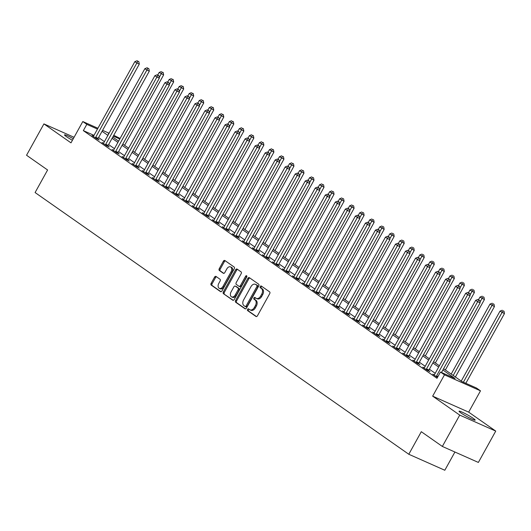 <?xml version="1.0" encoding="UTF-8"?>
<svg xmlns="http://www.w3.org/2000/svg" width="531" height="531" viewBox="0 0 531 531"><rect width="100%" height="100%" fill="white"/><g stroke="black" fill="none" stroke-linecap="round" stroke-linejoin="round"><path stroke-width="0.8" d="M247.539 309.361A0.989 0.664 -66.1 0 0 247.612 310.608L255.975 316.469A1.414 0.949 -66.1 0 0 256.088 316.529A1.414 0.949 -66.1 0 0 257.449 315.786L269.721 293.643A1.414 0.949 -66.1 0 0 269.615 291.858L261.252 286.003A0.989 0.664 -66.1 0 0 260.296 287.722L261.385 288.479A4.52 3.047 -66.1 0 1 261.717 294.181L260.694 296.032A4.52 3.047 -66.1 0 1 256.34 298.402A4.52 3.047 -66.1 0 1 255.995 298.203L254.913 297.446A0.989 0.664 -66.1 0 0 253.957 299.165L255.039 299.922A4.52 3.047 -66.1 0 1 255.378 305.624L254.349 307.476A4.52 3.047 -66.1 0 1 249.995 309.845A4.52 3.047 -66.1 0 1 249.65 309.646L248.568 308.889A0.989 0.664 -66.1 0 0 247.539 309.361M249.105 309.261A0.989 0.664 -66.1 0 0 248.588 311.04L256.486 316.576M261.79 286.375A0.989 0.664 -66.1 0 0 261.272 288.154L262.354 288.917L261.385 288.479M255.451 297.818A0.989 0.664 -66.1 0 0 254.933 299.597L256.015 300.36L255.039 299.922M73.278 138.724A9.213 0.889 29 0 0 64.497 134.874A9.213 0.889 29 0 0 66.329 136.573A9.213 0.889 29 0 0 72.415 140.277M460.875 412.892A9.213 0.889 29 0 0 469.63 418.003A9.213 0.889 29 0 0 475.165 420.127A9.213 0.889 29 0 0 473.34 418.421A9.213 0.889 29 0 0 464.585 413.31A9.213 0.889 29 0 0 459.049 411.186A9.213 0.889 29 0 0 460.875 412.892M216.037 276.452A1.414 0.949 -66.1 0 0 215.925 276.392A1.414 0.949 -66.1 0 0 214.564 277.136L211.119 283.348A1.414 0.949 -66.1 0 0 211.225 285.127L220.518 291.632A1.414 0.949 -66.1 0 0 220.624 291.692A1.414 0.949 -66.1 0 0 221.985 290.955L234.264 268.805A1.414 0.949 -66.1 0 0 234.158 267.027L224.865 260.522A1.414 0.949 -66.1 0 0 224.759 260.455A1.414 0.949 -66.1 0 0 223.398 261.199L219.237 268.706A1.414 0.949 -66.1 0 0 219.343 270.485L223.319 273.273A1.414 0.949 -66.1 0 0 223.425 273.332A1.414 0.949 -66.1 0 0 224.786 272.589L226.85 268.865A3.783 2.542 -66.1 0 1 230.494 266.887A3.783 2.542 -66.1 0 1 231.065 271.819L222.98 286.401A3.783 2.542 -66.1 0 1 219.343 288.379A3.783 2.542 -66.1 0 1 218.772 283.448L220.113 281.018A1.414 0.949 -66.1 0 0 220.013 279.24L216.037 276.452M93.987 135.352L83.334 130.626L86.812 124.36L82.796 121.546L97.923 128.263M442.35 446.445L459.727 415.103L495.742 431.092L478.371 462.435L442.35 446.445L421.302 431.703L408.797 454.264L35.092 192.547L47.598 169.986L26.55 155.244L43.92 123.902L70.988 142.859L82.796 121.546M495.742 431.092L468.674 412.136L432.659 396.153L459.727 415.103M432.659 396.153L444.474 374.84L440.458 372.032L455.06 378.51L442.881 369.981M83.334 130.626L436.986 378.298L440.458 372.032M235.605 300.493A1.414 0.949 -66.1 0 0 235.711 302.272L244.997 308.776A1.414 0.949 -66.1 0 0 245.103 308.836A1.414 0.949 -66.1 0 0 246.464 308.099L258.743 285.95A1.414 0.949 -66.1 0 0 258.637 284.171L249.351 277.667A1.414 0.949 -66.1 0 0 249.238 277.6A1.414 0.949 -66.1 0 0 247.877 278.344L235.605 300.493L236.574 300.924A1.414 0.949 -66.1 0 0 236.68 302.703L245.508 308.883M232.757 300.207L223.465 293.703A1.414 0.949 -66.1 0 1 223.365 291.917L235.638 269.768A1.414 0.949 -66.1 0 1 236.999 269.031A1.414 0.949 -66.1 0 1 237.111 269.091L241.081 271.879A1.414 0.949 -66.1 0 1 241.187 273.657L236.209 282.638A1.414 0.949 -66.1 0 0 236.315 284.424L238.95 286.269A1.414 0.949 -66.1 0 0 239.063 286.328A1.414 0.949 -66.1 0 0 240.424 285.592L245.607 276.239A0.989 0.664 -66.1 0 1 246.709 277.009L234.224 299.524A1.414 0.949 -66.1 0 1 232.863 300.267A1.414 0.949 -66.1 0 1 232.757 300.207L232.983 300.307M74.074 137.29L43.92 123.902M435.214 373.313L429.38 369.224M425.192 366.29L419.357 362.208M415.169 359.275L409.328 355.186M405.14 352.252L399.305 348.163M395.117 345.23L389.283 341.148M385.094 338.214L379.26 334.125M375.072 331.191L369.237 327.103M365.043 324.169L359.208 320.087M355.02 317.153L349.186 313.064M344.997 310.131L339.163 306.042M334.975 303.108L329.14 299.026M324.945 296.092L319.111 292.004M314.923 289.07L309.088 284.981M304.9 282.047L299.066 277.965M294.878 275.031L289.043 270.943M284.855 268.009L279.014 263.92M274.826 260.986L268.991 256.904M264.803 253.971L258.969 249.882M254.78 246.948L248.946 242.859M244.758 239.926L238.923 235.844M234.729 232.91L228.894 228.821M224.706 225.887L218.872 221.799M214.683 218.865L208.849 214.783M204.661 211.849L198.826 207.76M194.631 204.827L188.797 200.738M184.609 197.804L178.774 193.722M174.586 190.788L168.752 186.7M164.564 183.766L158.729 179.677M154.541 176.743L148.7 172.661M144.512 169.728L138.677 165.639M134.489 162.705L128.655 158.616M124.466 155.683L118.632 151.6M114.444 148.667L108.609 144.578M104.415 141.644L98.58 137.556M434.318 374.853L432.792 374.176L437.458 377.448M424.296 367.83L422.762 367.153L427.574 370.525L430.01 371.607L428.703 370.691M414.273 360.815L412.74 360.131L417.552 363.503L419.988 364.585L418.68 363.669M404.244 353.792L402.717 353.115L407.529 356.48L409.965 357.562L408.658 356.653M394.221 346.77L392.694 346.093L397.507 349.464L399.936 350.546L398.635 349.63M384.198 339.754L382.672 339.07L387.477 342.442L389.913 343.524L388.612 342.608M374.176 332.731L372.643 332.054L377.455 335.419L379.891 336.501L378.583 335.592M364.147 325.709L362.62 325.032L367.432 328.404L369.868 329.485L368.56 328.57M354.124 318.693L352.597 318.009L357.409 321.381L359.839 322.463L358.538 321.547M344.101 311.67L342.575 310.993L347.387 314.359L349.816 315.441L348.515 314.531M334.079 304.648L332.545 303.971L337.358 307.343L339.794 308.425L338.486 307.509M324.056 297.632L322.523 296.948L327.335 300.32L329.771 301.402L328.463 300.486M314.027 290.61L312.5 289.933L317.312 293.298L319.742 294.38L318.441 293.47M304.004 283.587L302.478 282.91L307.29 286.282L309.719 287.364L308.418 286.448M293.982 276.571L292.448 275.888L297.26 279.26L299.696 280.341L298.389 279.425M283.959 269.549L282.426 268.872L287.238 272.237L289.674 273.319L288.366 272.41M273.93 262.526L272.403 261.849L277.215 265.221L279.651 266.303L278.344 265.387M263.907 255.511L262.38 254.827L267.193 258.199L269.622 259.281L268.321 258.365M253.884 248.488L252.358 247.811L257.163 251.176L259.599 252.258L258.298 251.349M243.862 241.466L242.328 240.789L247.141 244.16L249.577 245.242L248.269 244.326M233.832 234.45L232.306 233.766L237.118 237.138L239.554 238.22L238.246 237.304M223.81 227.427L222.283 226.75L227.095 230.115L229.525 231.197L228.224 230.288M213.787 220.405L212.261 219.728L217.066 223.1L219.502 224.182L218.201 223.266M203.765 213.389L202.231 212.705L207.044 216.077L209.48 217.159L208.172 216.243M193.735 206.367L192.209 205.689L197.021 209.055L199.457 210.137L198.149 209.227M183.713 199.344L182.186 198.667L186.998 202.039L189.428 203.121L188.127 202.205M173.69 192.328L172.163 191.645L176.976 195.016L179.405 196.098L178.104 195.182M163.667 185.306L162.134 184.629L166.946 187.994L169.382 189.076L168.075 188.166M153.645 178.283L152.112 177.606L156.924 180.978L159.36 182.06L158.052 181.144M143.616 171.267L142.089 170.584L146.901 173.956L149.337 175.038L148.03 174.122M133.593 164.245L132.066 163.568L136.879 166.933L139.308 168.015L138.007 167.106M123.57 157.222L122.037 156.545L126.849 159.917L129.285 160.999L127.984 160.083M113.548 150.207L112.014 149.523L116.827 152.895L119.263 153.977L117.955 153.061M103.518 143.184L101.992 142.507L106.804 145.872L109.24 146.954L107.932 146.045M93.496 136.162L91.969 135.485L96.781 138.856L99.211 139.938L97.91 139.022M408.797 454.264L444.812 470.254L454.921 452.02M113.753 135.292L120.106 138.445M443.577 368.72L461.877 381.537L476.48 388.022L480.489 390.829L444.474 374.84M468.674 412.136L480.489 390.829M102.589 130.334L109.087 133.221M97.465 129.086L86.812 124.36M438.686 367.047L432.851 362.958M428.663 360.025L422.829 355.943M418.64 353.009L412.806 348.92M408.618 345.986L402.783 341.898M398.595 338.964L392.754 334.882M388.566 331.948L382.732 327.859M378.543 324.926L372.709 320.837M368.521 317.903L362.686 313.821M358.498 310.887L352.664 306.799M348.469 303.865L342.634 299.776M338.446 296.842L332.612 292.76M328.423 289.826L322.589 285.738M318.401 282.804L312.567 278.715M308.372 275.781L302.537 271.699M298.349 268.766L292.515 264.677M288.326 261.743L282.492 257.654M278.304 254.721L272.469 250.639M268.281 247.705L262.44 243.616M258.252 240.682L252.417 236.594M248.229 233.66L242.395 229.578M238.207 226.644L232.372 222.555M228.184 219.622L222.35 215.533M218.155 212.599L212.32 208.517M208.132 205.583L202.298 201.495M198.109 198.561L192.275 194.472M188.087 191.538L182.252 187.456M178.058 184.522L172.223 180.434M168.035 177.5L162.201 173.411M158.012 170.478L152.178 166.395M147.99 163.462L142.155 159.373M137.967 156.439L132.126 152.351M127.938 149.417L122.103 145.335M117.915 142.401L112.081 138.312M107.893 135.378L102.058 131.29M108.629 134.044L108.224 133.865L108.589 134.117M112.778 137.051L118.612 141.14M122.8 144.074L128.635 148.162M132.83 151.096L138.664 155.178M142.852 158.112L148.687 162.201M152.875 165.134L158.709 169.223M162.898 172.157L168.732 176.239M172.92 179.173L178.761 183.261M182.949 186.195L188.784 190.284M192.972 193.218L198.806 197.3M202.995 200.233L208.829 204.322M213.017 207.256L218.852 211.345M223.047 214.278L228.881 218.36M233.069 221.294L238.904 225.383M243.092 228.317L248.926 232.405M253.114 235.339L258.949 239.421M263.144 242.355L268.978 246.444M273.166 249.378L279.001 253.466M283.189 256.4L289.023 260.482M293.212 263.416L299.046 267.505M303.234 270.438L309.075 274.527M313.263 277.461L319.098 281.543M323.286 284.477L329.12 288.565M333.309 291.499L339.143 295.588M343.331 298.522L349.166 302.604M353.361 305.537L359.195 309.626M363.383 312.56L369.218 316.649M373.406 319.582L379.24 323.664M383.428 326.598L389.263 330.687M393.458 333.621L399.292 337.709M403.48 340.643L409.315 344.725M413.503 347.659L419.337 351.748M423.526 354.681L429.36 358.77M433.555 361.704L439.389 365.786M119.8 139.003L113.295 136.115M249.995 309.845L250.971 310.277A4.52 3.047 -66.1 0 0 255.325 307.907L254.349 307.476M256.015 300.36A4.52 3.047 -66.1 0 1 256.347 306.062L255.325 307.907M256.34 298.402L257.316 298.834A4.52 3.047 -66.1 0 0 261.67 296.464L260.694 296.032M262.354 288.917A4.52 3.047 -66.1 0 1 262.692 294.619L261.67 296.464M249.816 277.992A1.414 0.949 -66.1 0 0 248.853 278.775L236.574 300.924M245.083 306.447A0.989 0.664 -66.1 0 0 246.112 305.975L256.891 286.534A0.989 0.664 -66.1 0 0 256.818 285.286L255.676 284.483A4.52 3.047 -66.1 0 0 255.325 284.291A4.52 3.047 -66.1 0 0 250.971 286.66L243.61 299.949A4.52 3.047 -66.1 0 0 243.941 305.65L245.083 306.447M245.242 306.52L246.059 306.878A0.989 0.664 -66.1 0 0 247.088 306.407L246.112 305.975M255.325 284.291L256.3 284.722A4.52 3.047 -66.1 0 1 256.646 284.915L257.787 285.718A0.989 0.664 -66.1 0 1 257.86 286.966L247.088 306.407M233.268 300.314L223.465 293.703M237.569 269.416A1.414 0.949 -66.1 0 0 236.614 270.206L224.334 292.349A1.414 0.949 -66.1 0 0 224.44 294.134M239.176 286.368L239.926 286.7A1.414 0.949 -66.1 0 0 240.032 286.76A1.414 0.949 -66.1 0 0 241.393 286.023L246.576 276.671L245.607 276.239M246.882 276.299A0.989 0.664 -66.1 0 0 246.576 276.671M231.045 291.957A3.783 2.542 -66.1 0 0 231.616 296.889A3.783 2.542 -66.1 0 0 235.253 294.911L238.1 289.773A1.414 0.949 -66.1 0 0 237.994 287.988L235.359 286.143A1.414 0.949 -66.1 0 0 235.253 286.083A1.414 0.949 -66.1 0 0 233.892 286.82L231.045 291.957M231.616 296.889L232.591 297.32A3.783 2.542 -66.1 0 0 236.229 295.342L235.253 294.911M236.109 286.474A1.414 0.949 -66.1 0 1 236.222 286.514A1.414 0.949 -66.1 0 1 236.335 286.574L238.97 288.419A1.414 0.949 -66.1 0 1 239.076 290.205L236.229 295.342M219.343 288.379L220.312 288.811A3.783 2.542 -66.1 0 0 223.956 286.833L222.98 286.401M230.494 266.887L231.463 267.319A3.783 2.542 -66.1 0 1 232.034 272.25L223.956 286.833M225.33 260.847A1.414 0.949 -66.1 0 0 224.374 261.63L220.212 269.137A1.414 0.949 -66.1 0 0 220.319 270.916L223.83 273.379M216.502 276.777A1.414 0.949 -66.1 0 0 215.54 277.567L212.095 283.78A1.414 0.949 -66.1 0 0 212.201 285.559L221.022 291.738M465.826 383.289L504.45 313.609L500.01 311.126L461.233 381.085M463.39 382.207L502.014 312.527L503.049 310.801L504.019 311.232L503.049 310.801M500.01 311.126L502.246 310.237M504.019 311.232L504.45 313.609M441.487 372.49L480.117 302.803L477.681 301.727L436.548 375.935A1.44 0.969 -66.1 0 0 436.343 376.446L436.296 376.632M478.71 299.995L479.685 300.427L477.913 299.438L478.71 299.995L477.681 301.727L475.676 300.32L434.537 374.528A1.44 0.969 -66.1 0 1 434.225 374.959L434.092 375.085M480.117 302.803L479.685 300.427M477.913 299.438L475.676 300.32M455.399 376.997L494.427 306.586L489.987 304.104L451.204 374.063M453.208 375.47L491.991 305.504L493.027 303.778L493.996 304.21L493.027 303.778M489.987 304.104L492.224 303.221M493.996 304.21L494.427 306.586M445.37 369.981L484.405 299.57L479.964 297.081L478.511 299.703M479.984 302.073L482.998 296.763L483.973 297.194L482.998 296.763M479.964 297.081L482.201 296.198M483.973 297.194L484.405 299.57M435.347 362.958L474.375 292.548L469.942 290.065L468.488 292.681M469.955 295.05L472.975 289.74L473.951 290.172L472.975 289.74M469.942 290.065L472.172 289.176M473.951 290.172L474.375 292.548M426.519 368.912L428.955 369.994L470.088 295.787L467.658 294.705L426.519 368.912A1.44 0.969 -66.1 0 0 426.32 369.423L426.274 369.609M468.687 292.979L469.663 293.411L467.884 292.415L468.687 292.979L467.658 294.705L465.654 293.298L424.515 367.512A1.44 0.969 -66.1 0 1 424.196 367.937L424.07 368.069M428.955 369.994A1.44 0.969 -66.1 0 0 428.756 370.505L428.63 370.99M470.088 295.787L469.663 293.411M467.884 292.415L465.654 293.298M416.496 361.896L418.932 362.972L460.065 288.764L457.629 287.683L416.496 361.896A1.44 0.969 -66.1 0 0 416.297 362.401L416.251 362.587M458.665 285.957L459.64 286.388L457.861 285.393L458.665 285.957L457.629 287.683L455.625 286.282L414.492 360.489A1.44 0.969 -66.1 0 1 414.173 360.914L414.047 361.047M418.932 362.972A1.44 0.969 -66.1 0 0 418.727 363.483L418.607 363.974M460.065 288.764L459.64 286.388M457.861 285.393L455.625 286.282M406.474 354.874L408.903 355.956L450.042 281.742L447.606 280.667L406.474 354.874A1.44 0.969 -66.1 0 0 406.268 355.385L406.222 355.571M448.642 278.934L449.611 279.366L447.839 278.377L448.642 278.934L447.606 280.667L445.602 279.26L404.469 353.467A1.44 0.969 -66.1 0 1 404.151 353.898L404.025 354.024M408.903 355.956A1.44 0.969 -66.1 0 0 408.704 356.46L408.585 356.951M450.042 281.742L449.611 279.366M447.839 278.377L445.602 279.26M425.324 355.936L464.353 285.525L459.912 283.043L458.465 285.665M459.932 288.028L462.952 282.718L463.928 283.149L462.952 282.718M459.912 283.043L462.149 282.16M463.928 283.149L464.353 285.525M396.451 347.851L398.881 348.933L440.02 274.726L437.584 273.644L396.451 347.851A1.44 0.969 -66.1 0 0 396.245 348.363L396.199 348.548M438.613 271.918L439.588 272.35L437.816 271.354L438.613 271.918L437.584 273.644L435.579 272.237L394.447 346.451A1.44 0.969 -66.1 0 1 394.128 346.876L393.995 347.008M398.881 348.933A1.44 0.969 -66.1 0 0 398.681 349.444L398.555 349.929M440.02 274.726L439.588 272.35M437.816 271.354L435.579 272.237M415.302 348.92L454.33 278.51L449.89 276.02L448.436 278.642M449.91 281.012L452.93 275.702L453.899 276.133L452.93 275.702M449.89 276.02L452.127 275.138M453.899 276.133L454.33 278.51M405.272 341.898L444.308 271.487L439.867 269.005L438.414 271.62M439.887 273.989L442.9 268.679L443.876 269.111L442.9 268.679M439.867 269.005L442.104 268.115M443.876 269.111L444.308 271.487M395.25 334.875L434.278 264.465L429.844 261.982L428.391 264.604M429.858 266.967L432.878 261.657L433.854 262.088L432.878 261.657M429.844 261.982L432.075 261.099M433.854 262.088L434.278 264.465M385.227 327.859L424.256 257.449L419.815 254.96L418.368 257.581M419.835 259.951L422.855 254.641L423.831 255.072L422.855 254.641M419.815 254.96L422.052 254.077M423.831 255.072L424.256 257.449M375.205 320.837L414.233 250.426L409.793 247.944L408.339 250.559M409.813 252.929L412.833 247.619L413.802 248.05L412.833 247.619M409.793 247.944L412.029 247.054M413.802 248.05L414.233 250.426M386.422 340.836L388.858 341.911L429.991 267.704L427.561 266.622L386.422 340.836A1.44 0.969 -66.1 0 0 386.223 341.34L386.176 341.526M428.59 264.896L429.566 265.327L427.787 264.332L428.59 264.896L427.561 266.622L425.557 265.221L384.417 339.428A1.44 0.969 -66.1 0 1 384.099 339.853L383.973 339.986M388.858 341.911A1.44 0.969 -66.1 0 0 388.659 342.422L388.533 342.913M429.991 267.704L429.566 265.327M427.787 264.332L425.557 265.221M376.399 333.813L378.835 334.895L419.968 260.681L417.532 259.606L376.399 333.813A1.44 0.969 -66.1 0 0 376.2 334.324L376.154 334.51M418.567 257.874L419.543 258.305L417.764 257.316L418.567 257.874L417.532 259.606L415.527 258.199L374.395 332.406A1.44 0.969 -66.1 0 1 374.076 332.837L373.95 332.964M378.835 334.895A1.44 0.969 -66.1 0 0 378.63 335.4L378.51 335.891M419.968 260.681L419.543 258.305M417.764 257.316L415.527 258.199M366.377 326.791L368.813 327.873L409.945 253.665L407.509 252.583L366.377 326.791A1.44 0.969 -66.1 0 0 366.178 327.302L366.125 327.488M408.545 250.858L409.514 251.289L407.742 250.293L408.545 250.858L407.509 252.583L405.505 251.176L364.372 325.39A1.44 0.969 -66.1 0 1 364.054 325.815L363.927 325.948M368.813 327.873A1.44 0.969 -66.1 0 0 368.607 328.384L368.487 328.868M409.945 253.665L409.514 251.289M407.742 250.293L405.505 251.176M356.354 319.775L358.783 320.85L399.923 246.643L397.487 245.561L356.354 319.775A1.44 0.969 -66.1 0 0 356.148 320.279L356.102 320.465M398.522 243.835L399.491 244.267L397.719 243.271L398.522 243.835L397.487 245.561L395.482 244.16L354.35 318.368A1.44 0.969 -66.1 0 1 354.031 318.792L353.898 318.925M358.783 320.85A1.44 0.969 -66.1 0 0 358.584 321.361L358.458 321.852M399.923 246.643L399.491 244.267M397.719 243.271L395.482 244.16M346.325 312.752L348.761 313.834L389.893 239.62L387.464 238.545L346.325 312.752A1.44 0.969 -66.1 0 0 346.126 313.263L346.079 313.449M388.493 236.813L389.469 237.244L387.69 236.255L388.493 236.813L387.464 238.545L385.46 237.138L344.32 311.345A1.44 0.969 -66.1 0 1 344.008 311.777L343.876 311.903M348.761 313.834A1.44 0.969 -66.1 0 0 348.562 314.339L348.436 314.83M389.893 239.62L389.469 237.244M387.69 236.255L385.46 237.138M365.175 313.814L404.21 243.404L399.77 240.921L398.316 243.543M399.79 245.906L402.81 240.596L403.779 241.028L402.81 240.596M399.77 240.921L402.007 240.039M403.779 241.028L404.21 243.404M336.302 305.73L338.738 306.812L379.871 232.605L377.441 231.523L336.302 305.73A1.44 0.969 -66.1 0 0 336.103 306.241L336.057 306.427M378.47 229.797L379.446 230.228L377.667 229.233L378.47 229.797L377.441 231.523L375.437 230.115L334.298 304.329A1.44 0.969 -66.1 0 1 333.979 304.754L333.853 304.887M338.738 306.812A1.44 0.969 -66.1 0 0 338.532 307.323L338.413 307.807M379.871 232.605L379.446 230.228M377.667 229.233L375.437 230.115M355.153 306.799L394.181 236.388L389.747 233.899L388.294 236.521M389.767 238.89L392.781 233.58L393.756 234.012L392.781 233.58M389.747 233.899L391.978 233.016M393.756 234.012L394.181 236.388M326.28 298.714L328.716 299.789L369.848 225.582L367.412 224.5L326.28 298.714A1.44 0.969 -66.1 0 0 326.08 299.219L326.034 299.404M368.448 222.774L369.417 223.206L367.644 222.21L368.448 222.774L367.412 224.5L365.408 223.1L324.275 297.307A1.44 0.969 -66.1 0 1 323.956 297.732L323.83 297.864M328.716 299.789A1.44 0.969 -66.1 0 0 328.51 300.3L328.39 300.792M369.848 225.582L369.417 223.206M367.644 222.21L365.408 223.1M345.13 299.776L384.159 229.365L379.725 226.883L378.271 229.498M379.738 231.868L382.758 226.558L383.734 226.989L382.758 226.558M379.725 226.883L381.955 225.994M383.734 226.989L384.159 229.365M316.257 291.692L318.686 292.773L359.826 218.56L357.39 217.484L316.257 291.692A1.44 0.969 -66.1 0 0 316.051 292.203L316.005 292.389M358.425 215.752L359.394 216.183L357.622 215.194L358.425 215.752L357.39 217.484L355.385 216.077L314.252 290.284A1.44 0.969 -66.1 0 1 313.934 290.716L313.801 290.842M318.686 292.773A1.44 0.969 -66.1 0 0 318.487 293.278L318.368 293.769M359.826 218.56L359.394 216.183M357.622 215.194L355.385 216.077M335.107 292.754L374.136 222.343L369.695 219.861L368.242 222.482M369.715 224.845L372.735 219.535L373.705 219.967L372.735 219.535M369.695 219.861L371.932 218.978M373.705 219.967L374.136 222.343M306.228 284.669L308.664 285.751L349.803 211.544L347.367 210.462L306.228 284.669A1.44 0.969 -66.1 0 0 306.029 285.18L305.982 285.366M348.396 208.736L349.371 209.168L347.599 208.172L348.396 208.736L347.367 210.462L345.362 209.055L304.223 283.269A1.44 0.969 -66.1 0 1 303.911 283.693L303.778 283.826M308.664 285.751A1.44 0.969 -66.1 0 0 308.465 286.262L308.338 286.747M349.803 211.544L349.371 209.168M347.599 208.172L345.362 209.055M325.085 285.738L364.113 215.327L359.673 212.838L358.219 215.46M359.693 217.829L362.713 212.519L363.682 212.951L362.713 212.519M359.673 212.838L361.91 211.955M363.682 212.951L364.113 215.327M296.205 277.653L298.641 278.729L339.774 204.521L337.344 203.439L296.205 277.653A1.44 0.969 -66.1 0 0 296.006 278.158L295.959 278.344M338.373 201.714L339.349 202.145L337.57 201.149L338.373 201.714L337.344 203.439L335.34 202.039L294.201 276.246A1.44 0.969 -66.1 0 1 293.882 276.671L293.756 276.804M298.641 278.729A1.44 0.969 -66.1 0 0 298.442 279.24L298.316 279.731M339.774 204.521L339.349 202.145M337.57 201.149L335.34 202.039M315.056 278.715L354.091 208.305L349.65 205.822L348.197 208.437M349.67 210.807L352.684 205.497L353.659 205.928L352.684 205.497M349.65 205.822L351.887 204.933M353.659 205.928L354.091 208.305M286.182 270.631L288.618 271.713L329.751 197.499L327.315 196.424L286.182 270.631A1.44 0.969 -66.1 0 0 285.983 271.142L285.937 271.328M328.35 194.691L329.326 195.129L327.547 194.134L328.35 194.691L327.315 196.424L325.311 195.016L284.178 269.224A1.44 0.969 -66.1 0 1 283.859 269.655L283.733 269.781M288.618 271.713A1.44 0.969 -66.1 0 0 288.413 272.217L288.293 272.708M329.751 197.499L329.326 195.129M327.547 194.134L325.311 195.016M305.033 271.693L344.061 201.282L339.628 198.8L338.174 201.422M339.641 203.785L342.661 198.475L343.637 198.906L342.661 198.475M339.628 198.8L341.858 197.917M343.637 198.906L344.061 201.282M295.01 264.677L334.039 194.266L329.598 191.777L328.151 194.399M329.618 196.769L332.638 191.459L333.614 191.89L332.638 191.459M329.598 191.777L331.835 190.894M333.614 191.89L334.039 194.266M284.988 257.654L324.016 187.244L319.576 184.761L318.122 187.377M319.596 189.746L322.616 184.436L323.585 184.868L322.616 184.436M319.576 184.761L321.813 183.872M323.585 184.868L324.016 187.244M274.958 250.632L313.994 180.221L309.553 177.739L308.099 180.361M309.573 182.724L312.586 177.414L313.562 177.845L312.586 177.414M309.553 177.739L311.79 176.856M313.562 177.845L313.994 180.221M264.936 243.616L303.964 173.206L299.53 170.716L298.077 173.338M299.544 175.708L302.564 170.398L303.54 170.829L302.564 170.398M299.53 170.716L301.761 169.834M303.54 170.829L303.964 173.206M254.913 236.594L293.942 166.183L289.501 163.701L288.054 166.316M289.521 168.685L292.541 163.375L293.517 163.807L292.541 163.375M289.501 163.701L291.738 162.811M293.517 163.807L293.942 166.183M244.891 229.571L283.919 159.161L279.479 156.678L278.025 159.3M279.498 161.663L282.519 156.353L283.488 156.784L282.519 156.353M279.479 156.678L281.715 155.795M283.488 156.784L283.919 159.161M234.861 222.555L273.896 152.145L269.456 149.656L268.002 152.278M269.476 154.647L272.489 149.337L273.465 149.769L272.489 149.337M269.456 149.656L271.693 148.773M273.465 149.769L273.896 152.145M224.839 215.533L263.867 145.122L259.433 142.64L257.98 145.255M259.447 147.625L262.467 142.315L263.442 142.746L262.467 142.315M259.433 142.64L261.664 141.75M263.442 142.746L263.867 145.122M214.816 208.51L253.845 138.1L249.411 135.617L247.957 138.239M249.424 140.602L252.444 135.292L253.42 135.724L252.444 135.292M249.411 135.617L251.641 134.735M253.42 135.724L253.845 138.1M204.793 201.495L243.822 131.084L239.381 128.595L237.928 131.217M239.401 133.586L242.421 128.276L243.39 128.708L242.421 128.276M239.381 128.595L241.618 127.712M243.39 128.708L243.822 131.084M194.771 194.472L233.799 124.062L229.359 121.579L227.905 124.194M229.379 126.564L232.399 121.254L233.368 121.685L232.399 121.254M229.359 121.579L231.596 120.69M233.368 121.685L233.799 124.062M184.742 187.45L223.777 117.039L219.336 114.557L217.883 117.178M219.356 119.541L222.37 114.231L223.345 114.663L222.37 114.231M219.336 114.557L221.573 113.674M223.345 114.663L223.777 117.039M174.719 180.434L213.747 110.023L209.314 107.534L207.86 110.156M209.327 112.526L212.347 107.216L213.323 107.647L212.347 107.216M209.314 107.534L211.544 106.651M213.323 107.647L213.747 110.023M164.696 173.411L203.725 103.001L199.284 100.518L197.837 103.133M199.304 105.503L202.324 100.193L203.3 100.624L202.324 100.193M199.284 100.518L201.521 99.629M203.3 100.624L203.725 103.001M154.674 166.389L193.702 95.978L189.262 93.496L187.808 96.118M189.282 98.481L192.302 93.171L193.271 93.602L192.302 93.171M189.262 93.496L191.499 92.613M193.271 93.602L193.702 95.978M144.644 159.373L183.68 88.962L179.239 86.473L177.785 89.095M179.259 91.465L182.272 86.155L183.248 86.586L182.272 86.155M179.239 86.473L181.476 85.591M183.248 86.586L183.68 88.962M134.622 152.351L173.65 81.94L169.216 79.458L167.763 82.073M169.23 84.442L172.25 79.132L173.225 79.564L172.25 79.132M169.216 79.458L171.447 78.568M173.225 79.564L173.65 81.94M276.16 263.608L278.589 264.69L319.728 190.483L317.292 189.401L276.16 263.608A1.44 0.969 -66.1 0 0 275.954 264.119L275.908 264.305M318.328 187.675L319.297 188.107L317.525 187.111L318.328 187.675L317.292 189.401L315.288 187.994L274.155 262.208A1.44 0.969 -66.1 0 1 273.837 262.633L273.711 262.765M278.589 264.69A1.44 0.969 -66.1 0 0 278.39 265.201L278.271 265.686M319.728 190.483L319.297 188.107M317.525 187.111L315.288 187.994M266.137 256.592L268.567 257.668L309.706 183.46L307.27 182.379L266.137 256.592A1.44 0.969 -66.1 0 0 265.931 257.097L265.885 257.283M308.299 180.653L309.274 181.084L307.502 180.089L308.299 180.653L307.27 182.379L305.265 180.978L264.133 255.185A1.44 0.969 -66.1 0 1 263.814 255.61L263.681 255.743M268.567 257.668A1.44 0.969 -66.1 0 0 268.367 258.179L268.241 258.67M309.706 183.46L309.274 181.084M307.502 180.089L305.265 180.978M256.108 249.57L258.544 250.652L299.676 176.438L297.247 175.363L256.108 249.57A1.44 0.969 -66.1 0 0 255.909 250.081L255.862 250.267M298.276 173.63L299.252 174.068L297.473 173.073L298.276 173.63L297.247 175.363L295.243 173.956L254.103 248.163A1.44 0.969 -66.1 0 1 253.785 248.594L253.659 248.72M258.544 250.652A1.44 0.969 -66.1 0 0 258.345 251.156L258.219 251.648M299.676 176.438L299.252 174.068M297.473 173.073L295.243 173.956M246.085 242.548L248.521 243.629L289.654 169.422L287.218 168.34L246.085 242.548A1.44 0.969 -66.1 0 0 245.886 243.059L245.84 243.244M288.253 166.615L289.229 167.046L287.45 166.05L288.253 166.615L287.218 168.34L285.213 166.933L244.081 241.147A1.44 0.969 -66.1 0 1 243.762 241.572L243.636 241.705M248.521 243.629A1.44 0.969 -66.1 0 0 248.316 244.141L248.196 244.625M289.654 169.422L289.229 167.046M287.45 166.05L285.213 166.933M236.063 235.532L238.499 236.607L279.631 162.4L277.195 161.318L236.063 235.532A1.44 0.969 -66.1 0 0 235.864 236.036L235.81 236.222M278.231 159.592L279.2 160.023L277.428 159.028L278.231 159.592L277.195 161.318L275.191 159.917L234.058 234.125A1.44 0.969 -66.1 0 1 233.74 234.549L233.613 234.682M238.499 236.607A1.44 0.969 -66.1 0 0 238.293 237.118L238.173 237.609M279.631 162.4L279.2 160.023M277.428 159.028L275.191 159.917M226.04 228.509L228.469 229.591L269.609 155.377L267.173 154.302L226.04 228.509A1.44 0.969 -66.1 0 0 225.834 229.02L225.788 229.206M268.201 152.57L269.177 153.008L267.405 152.012L268.201 152.57L267.173 154.302L265.168 152.895L224.036 227.102A1.44 0.969 -66.1 0 1 223.717 227.534L223.584 227.66M228.469 229.591A1.44 0.969 -66.1 0 0 228.27 230.096L228.144 230.587M269.609 155.377L269.177 153.008M267.405 152.012L265.168 152.895M216.011 221.487L218.447 222.569L259.579 148.361L257.15 147.279L216.011 221.487A1.44 0.969 -66.1 0 0 215.812 221.998L215.765 222.184M258.179 145.554L259.155 145.985L257.376 144.99L258.179 145.554L257.15 147.279L255.145 145.872L214.006 220.086A1.44 0.969 -66.1 0 1 213.694 220.511L213.562 220.644M218.447 222.569A1.44 0.969 -66.1 0 0 218.248 223.08L218.122 223.564M259.579 148.361L259.155 145.985M257.376 144.99L255.145 145.872M205.988 214.471L208.424 215.546L249.557 141.339L247.127 140.257L205.988 214.471A1.44 0.969 -66.1 0 0 205.789 214.975L205.743 215.161M248.156 138.531L249.132 138.963L247.353 137.967L248.156 138.531L247.127 140.257L245.123 138.856L203.984 213.064A1.44 0.969 -66.1 0 1 203.665 213.489L203.539 213.621M208.424 215.546A1.44 0.969 -66.1 0 0 208.218 216.057L208.099 216.548M249.557 141.339L249.132 138.963M247.353 137.967L245.123 138.856M195.966 207.448L198.402 208.53L239.534 134.316L237.098 133.241L195.966 207.448A1.44 0.969 -66.1 0 0 195.766 207.96L195.713 208.145M238.134 131.509L239.103 131.947L237.33 130.951L238.134 131.509L237.098 133.241L235.094 131.834L193.961 206.041A1.44 0.969 -66.1 0 1 193.642 206.473L193.516 206.599M198.402 208.53A1.44 0.969 -66.1 0 0 198.196 209.035L198.076 209.526M239.534 134.316L239.103 131.947M237.33 130.951L235.094 131.834M185.943 200.426L188.372 201.508L229.511 127.301L227.076 126.219L185.943 200.426A1.44 0.969 -66.1 0 0 185.737 200.937L185.691 201.123M228.111 124.493L229.08 124.924L227.308 123.929L228.111 124.493L227.076 126.219L225.071 124.812L183.938 199.025A1.44 0.969 -66.1 0 1 183.62 199.45L183.487 199.583M188.372 201.508A1.44 0.969 -66.1 0 0 188.173 202.019L188.054 202.503M229.511 127.301L229.08 124.924M227.308 123.929L225.071 124.812M175.914 193.41L178.35 194.485L219.489 120.278L217.053 119.196L175.914 193.41A1.44 0.969 -66.1 0 0 175.715 193.915L175.668 194.1M218.082 117.47L219.057 117.902L217.285 116.906L218.082 117.47L217.053 119.196L215.048 117.796L173.909 192.003A1.44 0.969 -66.1 0 1 173.597 192.428L173.464 192.561M178.35 194.485A1.44 0.969 -66.1 0 0 178.15 194.996L178.024 195.488M219.489 120.278L219.057 117.902M217.285 116.906L215.048 117.796M165.891 186.388L168.327 187.47L209.46 113.256L207.03 112.18L165.891 186.388A1.44 0.969 -66.1 0 0 165.692 186.899L165.645 187.085M208.059 110.448L209.035 110.886L207.256 109.89L208.059 110.448L207.03 112.18L205.026 110.773L163.887 184.98A1.44 0.969 -66.1 0 1 163.568 185.412L163.442 185.538M168.327 187.47A1.44 0.969 -66.1 0 0 168.128 187.974L168.002 188.465M209.46 113.256L209.035 110.886M207.256 109.89L205.026 110.773M155.868 179.365L158.304 180.447L199.437 106.24L197.001 105.158L155.868 179.365A1.44 0.969 -66.1 0 0 155.669 179.876L155.623 180.062M198.036 103.432L199.012 103.864L197.233 102.868L198.036 103.432L197.001 105.158L194.996 103.751L153.864 177.965A1.44 0.969 -66.1 0 1 153.545 178.389L153.419 178.522M158.304 180.447A1.44 0.969 -66.1 0 0 158.099 180.958L157.979 181.443M199.437 106.24L199.012 103.864M197.233 102.868L194.996 103.751M145.846 172.349L148.275 173.425L189.414 99.217L186.978 98.135L145.846 172.349A1.44 0.969 -66.1 0 0 145.64 172.854L145.594 173.04M188.014 96.41L188.983 96.841L187.211 95.846L188.014 96.41L186.978 98.135L184.974 96.735L143.841 170.942A1.44 0.969 -66.1 0 1 143.523 171.367L143.397 171.5M148.275 173.425A1.44 0.969 -66.1 0 0 148.076 173.936L147.957 174.427M189.414 99.217L188.983 96.841M187.211 95.846L184.974 96.735M135.823 165.327L138.252 166.409L179.392 92.195L176.956 91.12L135.823 165.327A1.44 0.969 -66.1 0 0 135.617 165.838L135.571 166.024M177.985 89.387L178.96 89.825L177.188 88.83L177.985 89.387L176.956 91.12L174.951 89.712L133.819 163.92A1.44 0.969 -66.1 0 1 133.5 164.351L133.367 164.477M138.252 166.409A1.44 0.969 -66.1 0 0 138.053 166.913L137.927 167.404M179.392 92.195L178.96 89.825M177.188 88.83L174.951 89.712M125.794 158.304L128.23 159.386L169.362 85.179L166.933 84.097L125.794 158.304A1.44 0.969 -66.1 0 0 125.595 158.815L125.548 159.001M167.962 82.371L168.938 82.803L167.159 81.807L167.962 82.371L166.933 84.097L164.929 82.69L123.789 156.904A1.44 0.969 -66.1 0 1 123.471 157.329L123.345 157.461M128.23 159.386A1.44 0.969 -66.1 0 0 128.031 159.897L127.905 160.382M169.362 85.179L168.938 82.803M167.159 81.807L164.929 82.69M115.771 151.289L118.207 152.364L159.34 78.157L156.904 77.075L115.771 151.289A1.44 0.969 -66.1 0 0 115.572 151.793L115.526 151.979M157.939 75.349L158.915 75.78L157.136 74.785L157.939 75.349L156.904 77.075L154.899 75.674L113.767 149.881A1.44 0.969 -66.1 0 1 113.448 150.306L113.322 150.439M118.207 152.364A1.44 0.969 -66.1 0 0 118.001 152.875L117.882 153.366M159.34 78.157L158.915 75.78M157.136 74.785L154.899 75.674M105.749 144.266L108.185 145.348L149.317 71.134L146.881 70.059L105.749 144.266A1.44 0.969 -66.1 0 0 105.55 144.777L105.496 144.963M147.917 68.326L148.886 68.764L147.114 67.769L147.917 68.326L146.881 70.059L144.877 68.652L103.744 142.859A1.44 0.969 -66.1 0 1 103.426 143.29L103.299 143.416M108.185 145.348A1.44 0.969 -66.1 0 0 107.979 145.852L107.859 146.344M149.317 71.134L148.886 68.764M147.114 67.769L144.877 68.652M124.599 145.328L163.628 74.917L159.187 72.435L157.74 75.057M159.207 77.42L162.227 72.11L163.203 72.541L162.227 72.11M159.187 72.435L161.424 71.552M163.203 72.541L163.628 74.917M95.726 137.244L98.155 138.326L139.295 64.118L136.859 63.036L95.726 137.244A1.44 0.969 -66.1 0 0 95.52 137.755L95.474 137.941M137.887 61.311L138.863 61.742L137.091 60.746L137.887 61.311L136.859 63.036L134.854 61.629L93.721 135.843A1.44 0.969 -66.1 0 1 93.403 136.268L93.27 136.401M98.155 138.326A1.44 0.969 -66.1 0 0 97.956 138.837L97.83 139.321M139.295 64.118L138.863 61.742M137.091 60.746L134.854 61.629M248.588 311.04L247.612 310.608M261.272 288.154L260.296 287.722M254.933 299.597L253.957 299.165M256.347 306.062L255.378 305.624M262.692 294.619L261.717 294.181M248.853 278.775L247.877 278.344M236.68 302.703L235.711 302.272M257.86 286.966L256.891 286.534M257.787 285.718L256.818 285.286M256.646 284.915L255.676 284.483M224.334 292.349L223.365 291.917M236.614 270.206L235.638 269.768M241.393 286.023L240.424 285.592M239.076 290.205L238.1 289.773M238.97 288.419L237.994 287.988M236.335 286.574L235.359 286.143M232.034 272.25L231.065 271.819M220.319 270.916L219.343 270.485M220.212 269.137L219.237 268.706M224.374 261.63L223.398 261.199M212.201 285.559L211.225 285.127M212.095 283.78L211.119 283.348M215.54 277.567L214.564 277.136M436.548 375.935L437.949 376.559M436.343 376.446L437.683 377.037M426.32 369.423L428.756 370.505M416.297 362.401L418.727 363.483M406.268 355.385L408.704 356.46M396.245 348.363L398.681 349.444M386.223 341.34L388.659 342.422M376.2 334.324L378.63 335.4M366.178 327.302L368.607 328.384M356.148 320.279L358.584 321.361M346.126 313.263L348.562 314.339M336.103 306.241L338.532 307.323M326.08 299.219L328.51 300.3M316.051 292.203L318.487 293.278M306.029 285.18L308.465 286.262M296.006 278.158L298.442 279.24M285.983 271.142L288.413 272.217M275.954 264.119L278.39 265.201M265.931 257.097L268.367 258.179M255.909 250.081L258.345 251.156M245.886 243.059L248.316 244.141M235.864 236.036L238.293 237.118M225.834 229.02L228.27 230.096M215.812 221.998L218.248 223.08M205.789 214.975L208.218 216.057M195.766 207.96L198.196 209.035M185.737 200.937L188.173 202.019M175.715 193.915L178.15 194.996M165.692 186.899L168.128 187.974M155.669 179.876L158.099 180.958M145.64 172.854L148.076 173.936M135.617 165.838L138.053 166.913M125.595 158.815L128.031 159.897M115.572 151.793L118.001 152.875M105.55 144.777L107.979 145.852M95.52 137.755L97.956 138.837M246.132 306.925L245.163 306.493M240.032 286.76L239.063 286.328M236.222 286.514L235.253 286.083"/></g></svg>
